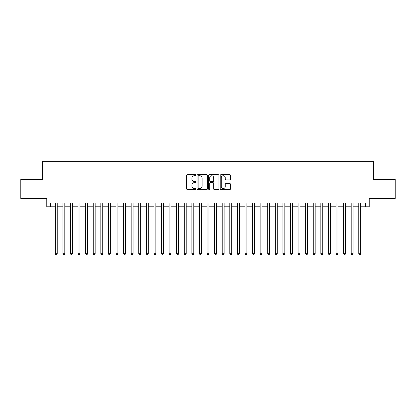 <?xml version="1.0" encoding="UTF-8"?>
<svg xmlns="http://www.w3.org/2000/svg" width="416" height="416" viewBox="0 0 416 416"><rect width="100%" height="100%" fill="white"/><g stroke="black" fill="none" stroke-linecap="round" stroke-linejoin="round"><path stroke-width="0.62" d="M195.863 175.204A0.52 0.52 0 0 0 195.338 174.684L187.429 174.684A0.744 0.744 0 0 0 186.685 175.427L186.685 188.833A0.744 0.744 0 0 0 187.429 189.576L195.338 189.576A0.52 0.52 0 0 0 195.863 189.056A0.52 0.52 0 0 0 195.338 188.536L194.319 188.536A2.382 2.382 0 0 1 191.932 186.15L191.932 185.032A2.382 2.382 0 0 1 194.319 182.65L195.338 182.65A0.52 0.52 0 0 0 195.863 182.13A0.52 0.52 0 0 0 195.338 181.61L194.319 181.61A2.382 2.382 0 0 1 191.932 179.223L191.932 178.11A2.382 2.382 0 0 1 194.319 175.724L195.338 175.724A0.52 0.52 0 0 0 195.863 175.204M229.762 179.93A0.744 0.744 0 0 0 230.506 179.187L230.506 175.427A0.744 0.744 0 0 0 229.762 174.684L220.974 174.684A0.744 0.744 0 0 0 220.23 175.427L220.23 188.833A0.744 0.744 0 0 0 220.974 189.576L229.762 189.576A0.744 0.744 0 0 0 230.506 188.833L230.506 184.288A0.744 0.744 0 0 0 229.762 183.544L226.002 183.544A0.744 0.744 0 0 0 225.259 184.288L225.259 186.54A1.992 1.992 0 0 1 223.267 188.536A1.992 1.992 0 0 1 221.276 186.54L221.276 177.715A1.992 1.992 0 0 1 223.267 175.724A1.992 1.992 0 0 1 225.259 177.715L225.259 179.187A0.744 0.744 0 0 0 226.002 179.93L229.762 179.93M50.575 206.788L50.575 202.992L365.425 202.992L365.425 206.788L369.216 206.788L369.216 198.442L395.2 198.442L395.2 179.473L373.386 179.473L373.386 161.268L42.614 161.268L42.614 179.473L20.8 179.473L20.8 198.442L46.784 198.442L46.784 206.788L55.318 206.788M207.35 175.427A0.744 0.744 0 0 0 206.601 174.684L197.818 174.684A0.744 0.744 0 0 0 197.07 175.427L197.07 188.833A0.744 0.744 0 0 0 197.818 189.576L206.601 189.576A0.744 0.744 0 0 0 207.35 188.833L207.35 175.427M209.399 174.684L218.182 174.684A0.744 0.744 0 0 1 218.93 175.427L218.93 188.833A0.744 0.744 0 0 1 218.182 189.576L214.422 189.576A0.744 0.744 0 0 1 213.678 188.833L213.678 183.394A0.744 0.744 0 0 0 212.935 182.65L210.439 182.65A0.744 0.744 0 0 0 209.695 183.394L209.695 189.056A0.52 0.52 0 0 1 209.175 189.576A0.52 0.52 0 0 1 208.65 189.056L208.65 175.427A0.744 0.744 0 0 1 209.399 174.684M57.216 206.788L62.904 206.788M64.802 206.788L70.491 206.788M72.389 206.788L78.078 206.788M79.976 206.788L85.665 206.788M87.563 206.788L93.252 206.788M95.15 206.788L100.838 206.788M102.736 206.788L108.425 206.788M110.323 206.788L116.012 206.788M117.91 206.788L123.599 206.788M125.497 206.788L131.186 206.788M133.084 206.788L138.772 206.788M140.67 206.788L146.359 206.788M148.257 206.788L153.946 206.788M155.844 206.788L161.533 206.788M163.431 206.788L169.12 206.788M171.018 206.788L176.706 206.788M178.604 206.788L184.293 206.788M186.186 206.788L191.88 206.788M193.773 206.788L199.467 206.788M201.36 206.788L207.054 206.788M208.946 206.788L214.64 206.788M216.533 206.788L222.227 206.788M224.12 206.788L229.814 206.788M231.707 206.788L237.396 206.788M239.294 206.788L244.982 206.788M246.88 206.788L252.569 206.788M254.467 206.788L260.156 206.788M262.054 206.788L267.743 206.788M269.641 206.788L275.33 206.788M277.228 206.788L282.916 206.788M284.814 206.788L290.503 206.788M292.401 206.788L298.09 206.788M299.988 206.788L305.677 206.788M307.575 206.788L313.264 206.788M315.162 206.788L320.85 206.788M322.748 206.788L328.437 206.788M330.335 206.788L336.024 206.788M337.922 206.788L343.611 206.788M345.509 206.788L351.198 206.788M353.096 206.788L358.784 206.788M360.682 206.788L365.425 206.788M198.635 175.724A0.52 0.52 0 0 0 198.115 176.249L198.115 188.011A0.52 0.52 0 0 0 198.635 188.536L199.716 188.536A2.382 2.382 0 0 0 202.098 186.15L202.098 178.11A2.382 2.382 0 0 0 199.716 175.724L198.635 175.724M213.678 177.757A1.992 1.992 0 0 0 211.687 175.765A1.992 1.992 0 0 0 209.695 177.757L209.695 180.861A0.744 0.744 0 0 0 210.439 181.61L212.935 181.61A0.744 0.744 0 0 0 213.678 180.861L213.678 177.757M57.216 202.992L57.216 253.75L55.318 253.75L55.318 202.992M57.216 253.75L56.649 254.732L55.89 254.732L55.318 253.75M64.802 202.992L64.802 253.75L62.904 253.75L62.904 202.992M64.802 253.75L64.236 254.732L63.476 254.732L62.904 253.75M72.389 202.992L72.389 253.75L70.491 253.75L70.491 202.992M72.389 253.75L71.822 254.732L71.063 254.732L70.491 253.75M79.976 202.992L79.976 253.75L78.078 253.75L78.078 202.992M79.976 253.75L79.409 254.732L78.65 254.732L78.078 253.75M87.563 202.992L87.563 253.75L85.665 253.75L85.665 202.992M87.563 253.75L86.991 254.732L86.237 254.732L85.665 253.75M95.15 202.992L95.15 253.75L93.252 253.75L93.252 202.992M95.15 253.75L94.578 254.732L93.824 254.732L93.252 253.75M102.736 202.992L102.736 253.75L100.838 253.75L100.838 202.992M102.736 253.75L102.164 254.732L101.41 254.732L100.838 253.75M110.323 202.992L110.323 253.75L108.425 253.75L108.425 202.992M110.323 253.75L109.751 254.732L108.992 254.732L108.425 253.75M117.91 202.992L117.91 253.75L116.012 253.75L116.012 202.992M117.91 253.75L117.338 254.732L116.579 254.732L116.012 253.75M125.497 202.992L125.497 253.75L123.599 253.75L123.599 202.992M125.497 253.75L124.925 254.732L124.166 254.732L123.599 253.75M133.084 202.992L133.084 253.75L131.186 253.75L131.186 202.992M133.084 253.75L132.512 254.732L131.752 254.732L131.186 253.75M140.67 202.992L140.67 253.75L138.772 253.75L138.772 202.992M140.67 253.75L140.098 254.732L139.339 254.732L138.772 253.75M148.257 202.992L148.257 253.75L146.359 253.75L146.359 202.992M148.257 253.75L147.685 254.732L146.926 254.732L146.359 253.75M155.844 202.992L155.844 253.75L153.946 253.75L153.946 202.992M155.844 253.75L155.272 254.732L154.513 254.732L153.946 253.75M163.431 202.992L163.431 253.75L161.533 253.75L161.533 202.992M163.431 253.75L162.859 254.732L162.1 254.732L161.533 253.75M171.018 202.992L171.018 253.75L169.12 253.75L169.12 202.992M171.018 253.75L170.446 254.732L169.686 254.732L169.12 253.75M178.604 202.992L178.604 253.75L176.706 253.75L176.706 202.992M178.604 253.75L178.032 254.732L177.273 254.732L176.706 253.75M186.186 202.992L186.186 253.75L184.293 253.75L184.293 202.992M186.186 253.75L185.619 254.732L184.86 254.732L184.293 253.75M193.773 202.992L193.773 253.75L191.88 253.75L191.88 202.992M193.773 253.75L193.206 254.732L192.447 254.732L191.88 253.75M201.36 202.992L201.36 253.75L199.467 253.75L199.467 202.992M201.36 253.75L200.793 254.732L200.034 254.732L199.467 253.75M208.946 202.992L208.946 253.75L207.054 253.75L207.054 202.992M208.946 253.75L208.38 254.732L207.62 254.732L207.054 253.75M216.533 202.992L216.533 253.75L214.64 253.75L214.64 202.992M216.533 253.75L215.966 254.732L215.207 254.732L214.64 253.75M224.12 202.992L224.12 253.75L222.227 253.75L222.227 202.992M224.12 253.75L223.553 254.732L222.794 254.732L222.227 253.75M231.707 202.992L231.707 253.75L229.814 253.75L229.814 202.992M231.707 253.75L231.14 254.732L230.381 254.732L229.814 253.75M239.294 202.992L239.294 253.75L237.396 253.75L237.396 202.992M239.294 253.75L238.727 254.732L237.968 254.732L237.396 253.75M246.88 202.992L246.88 253.75L244.982 253.75L244.982 202.992M246.88 253.75L246.314 254.732L245.554 254.732L244.982 253.75M254.467 202.992L254.467 253.75L252.569 253.75L252.569 202.992M254.467 253.75L253.9 254.732L253.141 254.732L252.569 253.75M262.054 202.992L262.054 253.75L260.156 253.75L260.156 202.992M262.054 253.75L261.487 254.732L260.728 254.732L260.156 253.75M269.641 202.992L269.641 253.75L267.743 253.75L267.743 202.992M269.641 253.75L269.074 254.732L268.315 254.732L267.743 253.75M277.228 202.992L277.228 253.75L275.33 253.75L275.33 202.992M277.228 253.75L276.661 254.732L275.902 254.732L275.33 253.75M284.814 202.992L284.814 253.75L282.916 253.75L282.916 202.992M284.814 253.75L284.248 254.732L283.488 254.732L282.916 253.75M292.401 202.992L292.401 253.75L290.503 253.75L290.503 202.992M292.401 253.75L291.834 254.732L291.075 254.732L290.503 253.75M299.988 202.992L299.988 253.75L298.09 253.75L298.09 202.992M299.988 253.75L299.421 254.732L298.662 254.732L298.09 253.75M307.575 202.992L307.575 253.75L305.677 253.75L305.677 202.992M307.575 253.75L307.008 254.732L306.249 254.732L305.677 253.75M315.162 202.992L315.162 253.75L313.264 253.75L313.264 202.992M315.162 253.75L314.59 254.732L313.836 254.732L313.264 253.75M322.748 202.992L322.748 253.75L320.85 253.75L320.85 202.992M322.748 253.75L322.176 254.732L321.422 254.732L320.85 253.75M330.335 202.992L330.335 253.75L328.437 253.75L328.437 202.992M330.335 253.75L329.763 254.732L329.009 254.732L328.437 253.75M337.922 202.992L337.922 253.75L336.024 253.75L336.024 202.992M337.922 253.75L337.35 254.732L336.591 254.732L336.024 253.75M345.509 202.992L345.509 253.75L343.611 253.75L343.611 202.992M345.509 253.75L344.937 254.732L344.178 254.732L343.611 253.75M353.096 202.992L353.096 253.75L351.198 253.75L351.198 202.992M353.096 253.75L352.524 254.732L351.764 254.732L351.198 253.75M360.682 202.992L360.682 253.75L358.784 253.75L358.784 202.992M360.682 253.75L360.11 254.732L359.351 254.732L358.784 253.75"/></g></svg>
